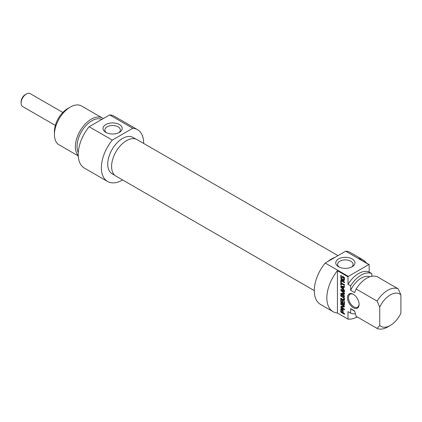 <?xml version="1.0" encoding="UTF-8"?>
<svg xmlns="http://www.w3.org/2000/svg" width="422" height="422" viewBox="0 0 422 422"><rect width="100%" height="100%" fill="white"/><g stroke="black" fill="none" stroke-linecap="round" stroke-linejoin="round"><path stroke-width="0.63" d="M379.742 325.446A18.7 10.798 -60 0 0 390.318 325.446A18.7 10.798 -60 0 0 400.9 313.229L400.9 294.904L398.257 288.885L377.3 276.785A22.44 12.955 -60 0 0 356.142 289.001L377.094 301.097L379.742 307.121L379.742 325.446L377.094 328.416L356.142 316.315L354.617 310.94L350.65 308.651L350.65 313.145L348.002 311.621L348.002 319.122L337.426 313.013L337.426 270.692L348.002 276.8L348.002 284.301L350.65 285.831L350.65 290.325L354.617 292.615L356.142 289.001M371.808 276.257L371.808 273.614L369.16 272.084L369.16 264.583L358.584 258.48A29.925 17.276 -60 0 1 362.962 259.831A29.925 17.276 -60 0 1 366.328 262.948M343.856 277.882L343.028 277.333L343.028 278.13L342.5 277.829L342.5 276.225L344.357 277.454L344.178 280.588L343.049 280.482L341.72 279.617L340.992 278.615L340.765 275.323L341.324 275.645L341.725 278.72L342.617 279.417L343.835 279.596L343.856 277.882L344.405 277.565M343.909 278.019L344.447 277.708M343.914 278.072L344.457 277.76M343.914 279.174L344.468 278.852M343.529 279.77L344.468 279.232M344.32 279.311L344.626 279.137M340.765 277.444L341.324 277.127M340.992 278.615L341.488 278.33M341.72 279.617L342.353 279.253M342.173 279.971L342.886 279.559M343.049 280.482L343.84 280.023L342.97 279.512M343.466 280.646L344.257 280.192L343.84 280.023M342.5 277.829L343.028 277.523M343.297 277.18L343.297 276.684M343.028 277.333L343.724 276.932M343.714 277.729L344.315 277.386M343.761 277.766L344.341 277.433M341.324 281.216L341.324 282.888L344.468 284.708L344.468 285.509L341.324 283.695L341.324 285.362L340.765 285.04L340.765 280.894L341.324 281.216M340.765 285.04L341.324 284.718M341.562 283.558L341.562 283.025M341.324 283.695L342.02 283.289M341.203 290.848L341.614 290.61L344.394 293.512L344.236 294.356L341.477 294.034L344.468 295.817L344.468 296.619L340.791 294.197L340.865 293.332L343.809 293.575L340.807 290.289L340.723 289.824L341.213 289.413L344.468 291.296L344.468 292.103L341.493 290.383L342.195 289.977M341.588 290.41L342.263 290.019M341.213 289.413L340.723 289.824L341.324 289.476M340.807 290.289L341.598 289.83L341.519 289.365M341.994 290.394L341.598 289.83M343.672 293.38L344.094 293.137M343.672 293.612L344.257 293.316M340.723 293.77L341.488 293.327M340.723 293.833L341.519 293.332M340.791 294.197L341.583 293.738L341.519 293.374M342.005 294.282L341.583 293.738M341.213 294.741L341.894 294.345M344.5 293.828L342.311 293.543L341.477 294.034M342.601 310.756L342.221 310.028L341.451 309.711L341.372 311.658L342.601 312.422L342.601 310.756L343.133 310.45M341.451 309.711L342.485 309.263M341.688 309.722L342.4 309.31M341.957 309.853L342.595 309.484M342.015 309.885L342.643 309.526M342.078 309.927L342.69 309.574M342.221 310.028L342.791 309.695M342.469 310.286L342.981 309.991L343.16 312.744L344.468 313.499L344.468 314.306L341.219 312.428L341.915 312.027M342.59 310.608L343.102 310.307M342.601 312.422L343.16 312.101M341.219 312.428L340.765 311.536L340.987 308.788L341.962 309.025L342.975 309.98M340.797 309.115L341.403 308.762M341.562 309.648L341.588 308.656M340.765 311.536L341.324 311.22M340.797 311.8L341.324 311.494M340.913 312.106L341.482 311.774M341.113 312.349L341.794 311.958M343.16 312.633L342.701 312.37M344.141 304.826L344.457 304.647L343.919 304.721L340.913 302.838L340.765 299.499L341.324 299.82L341.467 302.495L342.3 302.98L342.3 300.448L342.854 300.77L342.854 303.302L343.867 303.824L344.468 303.476M342.3 302.98L342.854 302.664M340.791 302.516L341.324 302.21M340.913 302.838L341.482 302.511M341.298 303.207L341.994 302.806M344.468 304.125L343.909 303.803M342.854 303.191L342.395 302.927M343.867 303.824L343.914 301.292L344.468 301.614L344.457 304.647M343.914 303.576L344.468 303.254M343.529 306.156L340.765 304.415L340.765 303.634L343.988 305.491L344.457 306.768L341.646 307.364L344.468 309.083L344.468 309.864L341.229 307.991L340.723 307.047L341.018 306.541L344.262 305.723M340.723 307.047L341.604 306.198M342.02 307.532L341.519 306.588M341.229 307.991L341.904 307.601M344.505 306.557L342.527 306.863M340.765 304.415L341.445 304.025M343.524 306.003L344.167 305.633M343.55 306.029L344.194 305.655M343.039 287.15L341.435 286.971L342.226 286.512L343.83 286.691L343.039 287.15L343.039 288.796L343.534 288.506M343.83 287.06L343.83 286.691M341.377 287.007L343.039 288.796M341.145 287.577L340.723 286.633L341.145 286.174L344.468 286.48L344.468 287.329L343.534 287.229L343.534 289.286L344.468 290.262L344.468 291.111L341.145 287.577L341.614 287.308M343.534 287.229L344.468 286.786M341.145 286.174L340.723 286.633L341.467 286.206M341.936 287.118L341.519 286.174M340.765 280.593L340.765 279.786L344.468 281.928L344.468 282.729L340.765 280.593L341.467 280.192M343.719 299.615L343.719 297.927L340.765 296.017L340.765 295.215L343.65 296.946L344.341 298.001L344.51 299.235L344.341 300.253L343.65 300.527L340.765 298.924L340.765 298.122L343.402 299.609L344.51 299.161M340.765 298.924L341.467 298.523M343.17 300.311L343.962 299.852L343.598 299.646M344.447 300.068L343.962 299.852M343.65 300.527L344.415 300.084M340.765 296.017L341.467 295.616M343.397 297.557L343.935 297.252M343.719 297.927L344.188 297.652M343.914 298.459L344.394 298.185M343.956 298.913L344.479 298.612M343.914 299.314L344.505 298.976M359.111 304.373A8.229 4.753 -120 0 0 353.293 294.298A8.229 4.753 -120 0 0 347.475 297.658A8.229 4.753 -120 0 0 353.293 307.733A8.229 4.753 -120 0 0 359.111 304.373M359.106 304.056A7.48 4.32 60 0 1 357.561 307.19A7.48 4.32 60 0 1 351.795 305.185A7.48 4.32 60 0 1 348.53 297.658A7.48 4.32 60 0 1 350.081 294.229A7.48 4.32 60 0 1 353.562 294.461M337.426 313.013A29.925 17.276 -60 0 1 333.042 311.658A29.925 17.276 -60 0 1 337.426 270.692M379.742 307.121A18.7 10.798 -60 0 1 400.9 294.904M398.257 288.885A22.44 12.955 120 0 0 377.094 301.097M350.65 290.325A18.7 10.798 -60 0 1 369.793 276.8M350.65 285.831A22.44 12.955 -60 0 1 371.808 273.614M348.002 284.301A22.44 12.955 -60 0 1 369.16 272.084M348.002 276.8A29.925 17.276 -60 0 1 348.34 276.389L325.198 263.027A29.925 17.276 120 0 0 320.477 304.404L333.042 311.658M362.962 259.831L350.402 252.578A29.925 17.276 120 0 0 345.681 251.201L368.828 264.562A29.925 17.276 -60 0 1 369.16 264.583M357.297 316.985A29.925 17.276 -60 0 1 348.002 319.122M348.34 276.389L368.828 264.562M339.304 267.142A7.733 4.463 180 0 1 337.626 264.367A7.733 4.463 180 0 1 342.4 260.242A7.733 4.463 180 0 1 350.824 261.213A7.733 4.463 180 0 1 353.087 264.367A7.733 4.463 180 0 1 351.415 267.142M352.148 258.918A9.6 5.544 0 0 0 338.571 258.918A9.6 5.544 0 0 0 338.571 266.757A9.6 5.544 0 0 0 352.148 266.757A9.6 5.544 0 0 0 352.148 258.918M345.681 251.201L325.198 263.027M377.094 328.416A22.44 12.955 120 0 0 387.676 326.976L390.318 325.446M328.685 261.012A20.947 12.096 -60 0 1 334.261 257.795M354.68 311.193L351.874 309.574A18.7 10.798 -60 0 1 350.65 308.651M355.393 313.789A22.44 12.955 -60 0 1 350.65 313.145M338.001 255.632L137.034 139.608A21.079 12.169 120 0 0 120.792 145.252A21.079 12.169 120 0 0 111.593 166.463A21.079 12.169 120 0 0 115.96 176.111L314.279 290.616M328.232 261.276A21.079 12.169 -60 0 1 334.715 257.531M78.286 152.548A20.947 12.096 -60 0 1 77.047 146.413A20.947 12.096 -60 0 1 91.859 120.761A20.947 12.096 -60 0 1 101.792 119.442M78.27 155.929L59.075 144.846A22.44 12.955 -60 0 1 54.427 134.571A22.44 12.955 -60 0 1 70.295 107.088A22.44 12.955 -60 0 1 81.515 105.975L102.467 118.076A22.44 12.955 120 0 0 91.247 119.183A22.44 12.955 120 0 0 77.173 137.176A22.44 12.955 120 0 0 78.249 155.528M67.647 108.612L70.295 107.088L67.652 108.612A18.7 10.798 120 0 0 67.647 108.612A18.7 10.798 120 0 0 54.427 131.522L54.427 134.571M106.555 132.766A7.733 4.463 180 0 1 104.883 129.992A7.733 4.463 180 0 1 112.611 125.529A7.733 4.463 180 0 1 120.344 129.992A7.733 4.463 180 0 1 118.666 132.766M105.822 132.387A9.6 5.544 0 0 0 119.4 132.387A9.6 5.544 0 0 0 119.4 124.543A9.6 5.544 0 0 0 105.822 124.543A9.6 5.544 0 0 0 105.822 132.387L105.822 132.387M112.289 140.104L132.772 128.277A29.925 17.276 -60 0 1 137.493 129.654L114.351 116.293A29.925 17.276 120 0 0 109.63 114.916L89.142 126.742A29.925 17.276 120 0 0 84.426 168.12L107.568 181.481A29.925 17.276 -60 0 1 112.289 140.104L89.142 126.742M109.63 114.916L132.772 128.277M103.258 118.598A22.44 12.955 120 0 0 102.467 118.076M114.853 175.32L112.057 173.711A20.947 12.096 -60 0 1 112.057 149.52A20.947 12.096 -60 0 1 133.004 137.43L135.8 139.044M137.493 129.654A29.925 17.276 -60 0 1 143.691 143.448M122.612 179.951A29.925 17.276 -60 0 1 107.568 181.481M26.391 93.953L25.331 94.565A5.987 3.455 120 0 0 21.1 101.897L21.1 103.116A7.48 4.32 -60 0 1 26.391 93.953A7.48 4.32 -60 0 1 30.131 93.584L62.82 112.458M55.34 125.413L22.651 106.539A7.48 4.32 -60 0 1 21.1 103.116M342.638 280.255L343.434 279.802M340.733 293.934L341.53 293.475M341.598 294.007L342.39 293.548M344.067 294.334L344.505 294.081M340.77 309.321L341.567 308.862M340.765 309.505L341.562 309.046M340.765 302.242L341.324 301.92M343.919 304.721L344.468 304.404M343.075 297.352L343.698 296.988M343.228 297.447L343.814 297.109M344.505 279.269L343.714 279.728M344.568 293.153L343.772 293.612M342.289 293.548L341.498 294.007M342.448 306.889L341.656 307.348M342.189 286.517L341.398 286.976"/></g></svg>
